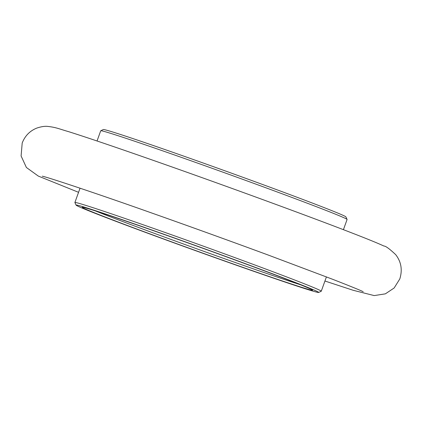 <?xml version="1.0" encoding="UTF-8"?>
<svg xmlns="http://www.w3.org/2000/svg" width="422" height="422" viewBox="0 0 422 422"><rect width="100%" height="100%" fill="white"/><g stroke="black" fill="none" stroke-linecap="round" stroke-linejoin="round"><path stroke-width="0.63" d="M160.698 233.234A122.401 2.295 19.8 0 1 312.56 290.167A122.401 2.295 19.8 0 1 196.62 250.911A122.401 2.295 19.8 0 1 82.269 207.255A122.401 2.295 19.8 0 1 160.698 233.234M158.741 232.406A128.921 2.416 19.8 0 1 318.663 292.457A128.921 2.416 19.8 0 1 196.583 251.027A128.921 2.416 19.8 0 1 76.102 205.134A128.921 2.416 19.8 0 1 158.741 232.406M76.102 205.134L74.894 202.565A130.931 2.453 19.8 0 1 74.889 202.513A130.931 2.453 19.8 0 1 158.82 230.264A130.931 2.453 19.8 0 1 321.269 291.217A130.931 2.453 19.8 0 1 321.232 291.249L318.663 292.457M343.418 229.684L347.09 219.487A130.931 2.453 -160.2 0 0 347.084 219.435A130.931 2.453 -160.2 0 0 184.641 158.535A130.931 2.453 -160.2 0 0 100.752 130.751A130.931 2.453 -160.2 0 0 100.716 130.783L97.044 140.98M347.084 219.435L345.876 216.866A128.921 2.416 -160.2 0 0 225.401 170.973A128.921 2.416 -160.2 0 0 103.321 129.543L100.752 130.751M300.253 284.671A120.397 2.258 19.8 0 1 197.317 248.985A120.397 2.258 19.8 0 1 95.251 210.868M321.269 291.217L326.422 276.89M74.889 202.513L80.048 188.191M78.561 192.316L38.296 176.074L26.38 167.476L21.1 155.966L22.197 143.032C24.93 135.947 29.74 130.989 36.63 128.151C41.076 126.637 44.795 126.057 47.791 126.415C56.564 127.444 58.779 128.837 68.739 131.696C89.68 138.321 122.327 149.451 166.685 165.086C233.377 188.587 313.013 217.784 353.889 233.725C368.232 239.29 378.249 243.399 383.946 246.047C385.581 245.936 389.506 248.811 395.72 254.672C401.243 261.851 402.599 269.953 399.787 278.968L394.132 288.004L385.355 293.849L374.193 295.585L353.24 290.304L324.94 281.02M42.258 176.19C46.7 176.913 95.119 192.917 150 212.393C190.016 226.519 229.399 240.73 268.155 255.02L332.626 279.285C350.909 286.427 361.1 290.579 363.194 291.734"/></g></svg>
